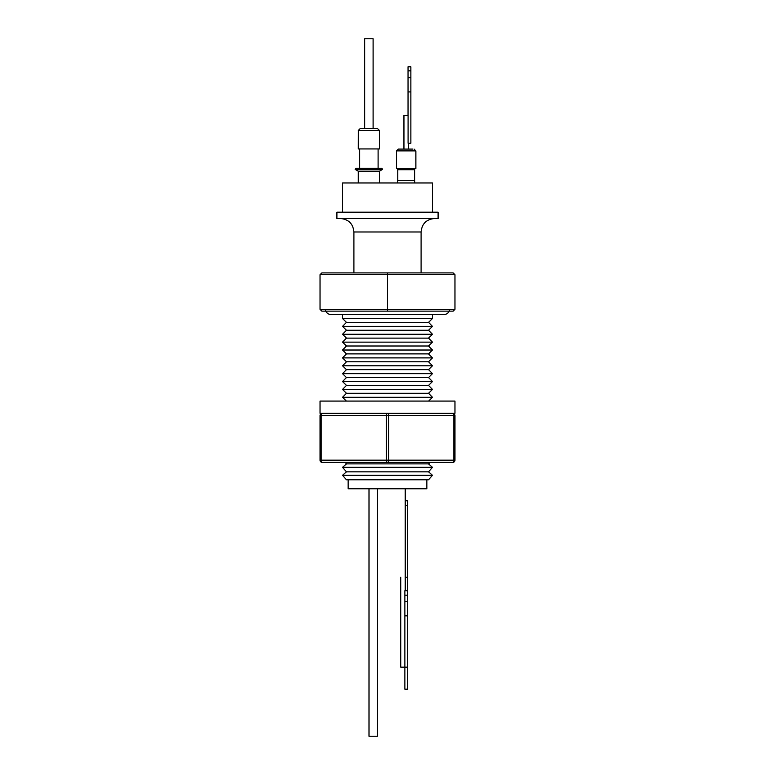 <?xml version="1.0" encoding="UTF-8"?>
<svg xmlns="http://www.w3.org/2000/svg" width="775" height="775" viewBox="0 0 775 775"><rect width="100%" height="100%" fill="white"/><g stroke="black" fill="none" stroke-linecap="round" stroke-linejoin="round"><path stroke-width="1.16" d="M400.733 577.23L400.743 667.159L404.87 667.159L404.87 590.705L407.66 590.705L407.65 500.776L405.238 500.776L407.65 500.776M377.493 488.773L377.493 736.25L368.987 736.25L368.987 488.773M348.149 479.783L348.149 488.773L426.851 488.773L426.851 479.783M373.104 128.698L360.113 128.698L377.648 128.698L373.104 128.698L373.104 38.75L364.608 38.75L364.608 128.698M387.5 218.492L438.098 218.492L438.098 212.195L336.902 212.195L336.902 218.492L387.5 218.492M396.49 150.892L396.49 168.427L415.875 168.427L415.875 150.892L396.49 150.892L398.292 149.091L412.765 149.091M377.609 128.698L373.308 128.698M342.531 212.195L342.531 182.968L432.469 182.968L432.469 212.195M414.693 182.513L414.693 180.575L397.682 180.575L397.682 182.513M414.693 168.427L414.693 169.715L397.682 169.715L397.682 168.427M355.153 169.386L355.793 168.272L381.92 168.272L382.569 169.386L355.153 169.386L358.263 171.178L379.45 171.178L382.569 169.386M344.458 182.968L430.542 182.968M346.464 471.839L342.531 475.288L432.469 475.288L428.536 471.839L346.464 471.839L342.531 467.335L346.464 463.886L428.536 463.886L430.154 462.423L322.293 462.423A2.248 1.124 -90 0 1 321.17 460.176L320.036 460.176L320.036 415.565A2.248 2.248 0 0 1 322.293 413.317L320.036 413.317L320.036 401.082L454.964 401.082L454.964 413.317L322.293 413.317A2.248 1.124 -90 0 0 321.17 415.565L320.036 415.565M342.531 314.64L342.531 318.496L432.469 318.496L432.469 314.64M428.536 471.839L432.469 467.335L342.531 467.335M428.536 463.886L432.469 467.335M428.623 401.082L432.469 397.294L342.531 397.294L346.377 401.082M342.531 397.294L346.464 393.293L428.536 393.293L432.469 397.294M428.536 393.293L432.469 389.418L342.531 389.418L346.464 393.293M342.531 389.418L346.464 385.407L428.536 385.407L432.469 389.418M428.536 385.407L432.469 381.542L342.531 381.542L346.464 385.407M342.531 381.542L346.464 377.532L428.536 377.532L432.469 381.542M428.536 377.532L432.469 373.657L342.531 373.657L346.464 377.532M342.531 373.657L346.464 369.646L428.536 369.646L432.469 373.657M428.536 369.646L432.469 365.781L342.531 365.781L346.464 369.646M342.531 365.781L346.464 361.77L428.536 361.77L432.469 365.781M428.536 361.77L432.469 357.895L342.531 357.895L346.464 361.77M342.531 357.895L346.464 353.884L428.536 353.884L432.469 357.895M428.536 353.884L432.469 350.019L342.531 350.019L346.464 353.884M342.531 350.019L346.464 346.008L428.536 346.008L432.469 350.019M428.536 346.008L432.469 342.133L342.531 342.133L346.464 346.008M342.531 342.133L346.464 338.123L428.536 338.123L432.469 342.133M428.536 338.123L432.469 334.257L342.531 334.257L346.464 338.123M342.531 334.257L346.464 330.247L428.536 330.247L432.469 334.257M428.536 330.247L432.469 326.372L342.531 326.372L346.464 330.247M342.531 326.372L346.464 322.371L428.536 322.371L432.469 326.372M428.536 322.371L432.469 318.496M346.464 322.371L342.531 318.496M342.531 475.288L346.464 479.783L428.536 479.783L432.469 475.288M346.464 463.886L345.185 462.423M449.452 310.649C448.338 313.168 446.4 314.505 443.649 314.64L331.351 314.64C328.6 314.505 326.662 313.168 325.548 310.649M403.911 149.091L403.911 115.359L408.086 115.359M358.312 148.936L358.312 130.491L358.263 148.936L379.45 148.936L379.45 130.491L377.648 128.698M410.866 91.915L408.086 91.915L408.086 143.239L410.866 143.239L410.866 66.786L408.086 66.786L408.086 70.835L410.866 70.835M408.086 91.915L408.037 66.786L410.827 66.786L408.037 66.786M408.086 77.645L410.866 77.645M453.162 311.133L454.964 309.341L387.5 309.341L387.5 274.708L320.036 274.708L321.838 272.907L320.036 274.708L320.036 309.341L387.5 309.341L387.5 311.133L453.162 311.133L454.964 309.341L454.964 274.708L453.162 272.907L454.964 274.708L387.5 274.708L387.5 272.907L453.162 272.907M387.5 311.133L321.838 311.133L320.036 309.341L321.838 311.133M321.838 272.907L387.5 272.907M322.293 462.423A2.248 2.248 0 0 1 320.036 460.176A2.248 2.248 0 0 0 322.293 462.423L387.5 462.423A2.248 1.124 -90 0 1 386.376 460.176L386.376 415.565A2.248 1.124 -90 0 1 387.5 413.317A2.248 1.124 -90 0 1 388.624 415.565L321.17 415.565L321.17 460.176L453.83 460.176L453.83 415.565A2.248 1.124 -90 0 0 452.707 413.317A2.248 2.248 0 0 1 454.964 415.565L454.964 460.176L453.83 460.176A2.248 1.124 -90 0 1 452.707 462.423L387.5 462.423A2.248 1.124 -90 0 0 388.624 460.176L388.624 415.565L454.964 415.565M452.707 462.423A2.248 2.248 0 0 0 454.964 460.176M358.263 130.491L360.065 128.698L364.366 128.698M407.66 667.159L404.87 667.159L404.87 689.198L407.66 689.198L407.66 590.705L404.938 590.705M404.87 601.555L407.66 601.555M407.66 615.834L404.87 615.834M408.037 115.359L408.037 70.835M405.238 577.23L407.65 577.23M353.904 272.907L353.904 231.987L421.096 231.987C421.891 223.791 426.395 219.296 434.591 218.492M360.113 128.698L358.312 130.491L379.45 130.491M404.87 595.2L407.66 595.2M405.238 505.271L407.65 505.271M421.096 272.907L421.096 231.987M353.904 231.987C353.109 223.791 348.605 219.296 340.409 218.492M415.875 150.892L414.082 149.091M414.615 180.575L414.615 169.715M378.103 168.272L378.103 148.936M379.45 182.513L379.45 171.178M408.454 149.091L408.454 143.239M397.749 180.575L397.749 169.715M403.959 149.091L403.959 115.359M358.312 182.513L358.312 171.178L355.192 169.386L355.841 168.272M358.263 182.513L358.263 171.178M359.658 168.272L359.658 148.936M359.619 168.272L359.619 148.936M397.73 168.427L397.73 169.715M397.73 180.575L397.73 182.513M397.798 180.575L397.798 169.715M396.538 168.427L396.538 150.892L398.34 149.091M364.657 128.698L364.657 38.75M369.036 488.773L369.036 736.25M405.238 488.773L405.238 590.705"/></g></svg>
